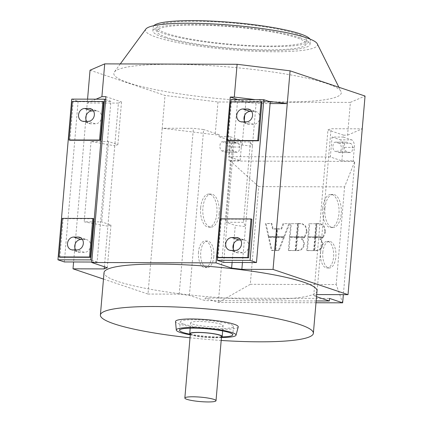 <?xml version="1.0" encoding="UTF-8"?>
<svg xmlns="http://www.w3.org/2000/svg" width="423" height="423" viewBox="0 0 423 423"><rect width="100%" height="100%" fill="white"/><g stroke="black" fill="none" stroke-linecap="round" stroke-linejoin="round"><path stroke-width="0.32" stroke-dasharray="2.12 1.59" d="M221.441 337.475A29.98 4.256 4.9 0 1 190.276 334.799M238.223 326.963A31.471 4.468 4.9 0 1 214.302 329.142A31.471 4.468 4.9 0 1 179.595 324.081A31.471 4.468 4.9 0 1 175.529 321.591M128.571 82.834A114.152 16.201 -175.1 0 0 260.584 101.467A114.152 16.201 -175.1 0 0 340.98 91.458A114.152 16.201 -175.1 0 0 326.524 83.437A114.152 16.201 -175.1 0 0 204.013 65.253A114.152 16.201 -175.1 0 0 114.353 72.032A114.152 16.201 -175.1 0 0 128.571 82.834M145.835 29.097A86.35 12.256 -175.1 0 0 156.589 37.272A86.35 12.256 -175.1 0 0 256.449 51.368A86.35 12.256 -175.1 0 0 317.266 43.796M153.856 25.671A78.858 11.194 -175.1 0 0 153.221 26.908A78.858 11.194 -175.1 0 0 163.421 33.433A78.858 11.194 -175.1 0 0 251.347 46.165A78.858 11.194 -175.1 0 0 310.36 40.375A78.858 11.194 -175.1 0 0 309.948 39.053M299.833 37.705A78.858 11.194 -175.1 0 0 211.902 24.978A78.858 11.194 -175.1 0 0 152.893 30.763A78.858 11.194 -175.1 0 0 163.088 37.293A78.858 11.194 -175.1 0 0 251.019 50.02A78.858 11.194 -175.1 0 0 310.027 44.235A78.858 11.194 -175.1 0 0 299.833 37.705M166.477 37.298A74.945 10.638 4.9 0 1 156.79 31.096A74.945 10.638 4.9 0 1 212.875 25.597A74.945 10.638 4.9 0 1 296.444 37.695A74.945 10.638 4.9 0 1 306.13 43.902A74.945 10.638 4.9 0 1 250.046 49.396A74.945 10.638 4.9 0 1 166.477 37.298M296.772 33.84A74.945 10.638 -175.1 0 0 213.203 21.742A74.945 10.638 -175.1 0 0 157.118 27.241A74.945 10.638 -175.1 0 0 166.81 33.443A74.945 10.638 -175.1 0 0 250.379 45.541A74.945 10.638 -175.1 0 0 306.464 40.042A74.945 10.638 -175.1 0 0 296.772 33.84M200.639 207.883A16.555 8.248 90.2 0 0 208.713 227.167A16.555 8.248 90.2 0 0 216.893 213.351A16.555 8.248 90.2 0 0 208.814 194.062A16.555 8.248 90.2 0 0 200.639 207.883M219.151 213.356A16.555 8.248 -89.8 0 1 210.977 227.177A16.555 8.248 -89.8 0 1 202.897 207.889A16.555 8.248 -89.8 0 1 211.077 194.072A16.555 8.248 -89.8 0 1 219.151 213.356M198.493 252.129A13.293 6.625 90.2 0 0 204.975 267.616A13.293 6.625 90.2 0 0 211.548 256.518A13.293 6.625 90.2 0 0 205.06 241.031A13.293 6.625 90.2 0 0 198.493 252.129M213.805 256.528A13.293 6.625 -89.8 0 1 207.238 267.627A13.293 6.625 -89.8 0 1 200.751 252.134A13.293 6.625 -89.8 0 1 207.318 241.036A13.293 6.625 -89.8 0 1 213.805 256.528M324.949 208.259A16.555 8.248 -89.8 0 1 333.128 194.443A16.555 8.248 -89.8 0 1 341.208 213.731A16.555 8.248 -89.8 0 1 333.028 227.548A16.555 8.248 -89.8 0 1 324.949 208.259M322.691 208.253A16.555 8.248 -89.8 0 1 330.871 194.437A16.555 8.248 -89.8 0 1 338.945 213.721A16.555 8.248 -89.8 0 1 330.765 227.542A16.555 8.248 -89.8 0 1 322.691 208.253M322.802 252.505A13.293 6.625 -89.8 0 1 329.374 241.406A13.293 6.625 -89.8 0 1 335.857 256.898A13.293 6.625 -89.8 0 1 329.29 267.997A13.293 6.625 -89.8 0 1 322.802 252.505M320.544 252.499A13.293 6.625 -89.8 0 1 327.111 241.401A13.293 6.625 -89.8 0 1 333.599 256.893A13.293 6.625 -89.8 0 1 327.032 267.992A13.293 6.625 -89.8 0 1 320.544 252.499M221.012 324.208A16.291 2.311 -175.1 0 0 202.844 321.58A16.291 2.311 -175.1 0 0 190.651 322.775A16.291 2.311 -175.1 0 0 192.756 324.124A16.291 2.311 -175.1 0 0 210.924 326.752A16.291 2.311 -175.1 0 0 223.117 325.557A16.291 2.311 -175.1 0 0 221.012 324.208M221.478 337.073A16.291 2.311 4.9 0 1 207.725 337.549A16.291 2.311 4.9 0 1 191.82 335.048A16.291 2.311 4.9 0 1 190.308 334.403M221.53 336.428A15.64 2.221 4.9 0 1 209.824 337.575A15.64 2.221 4.9 0 1 192.386 335.048A15.64 2.221 4.9 0 1 190.366 333.758M221.187 340.452A106.882 15.17 4.9 0 1 190.017 337.781M317.012 290.871A106.882 15.17 4.9 0 1 237.028 298.712A106.882 15.17 4.9 0 1 117.853 281.459A106.882 15.17 4.9 0 1 104.032 272.613M183.714 324.092A26.718 3.791 -175.1 0 0 213.509 328.407A26.718 3.791 -175.1 0 0 233.507 326.445A26.718 3.791 -175.1 0 0 230.054 324.235A26.718 3.791 -175.1 0 0 200.259 319.92A26.718 3.791 -175.1 0 0 180.261 321.882A26.718 3.791 -175.1 0 0 183.714 324.092M221.816 336.914A26.718 3.791 4.9 0 1 190.001 334.186M339.415 143.492L335.571 142.197A4.563 2.274 90.2 0 0 335.201 142.139A4.563 2.274 90.2 0 0 332.922 146.316A4.563 2.274 90.2 0 0 334.799 151.196L338.643 152.492A4.563 2.274 90.2 0 0 339.013 152.55A4.563 2.274 90.2 0 0 341.292 148.373A4.563 2.274 90.2 0 0 339.415 143.492L350.715 143.524A4.563 2.274 -89.8 0 1 352.592 148.404A4.563 2.274 -89.8 0 1 350.313 152.587A4.563 2.274 -89.8 0 1 349.943 152.523L346.104 151.233A4.563 2.274 -89.8 0 1 344.227 146.353A4.563 2.274 -89.8 0 1 346.5 142.17A4.563 2.274 -89.8 0 1 346.876 142.234L350.715 143.524M354.331 147.389A6.519 3.247 90.2 0 0 351.682 139.886L340.383 139.849A6.519 3.247 -89.8 0 1 343.032 147.352L354.331 147.389L353.179 160.888L354.775 161.422L343.354 294.646M90.046 70.218L165.018 95.439L217.982 101.985L350.387 102.387L347.574 135.17L343.529 135.159L343.365 137.084L332.066 137.052L330.358 156.975L341.874 160.851L353.179 160.888M341.874 160.851L343.032 147.352M332.066 137.052L340.383 139.849M343.365 137.084L351.682 139.886M330.358 156.975L228.642 156.663L230.355 136.74L219.051 136.708L219.214 134.778L215.175 134.768L162.21 128.222L147.992 294.048L103.476 279.074M217.982 101.985L215.175 134.768M258.68 186.617L230.461 161.047L354.775 161.422L344.571 186.876L258.68 186.617L250.305 284.314L218.342 302.45L230.461 161.047L228.864 160.507L240.164 160.539L228.642 156.663M233.861 141.89L237.7 143.18A4.563 2.274 -89.8 0 1 239.582 148.061A4.563 2.274 -89.8 0 1 237.303 152.243A4.563 2.274 -89.8 0 1 236.933 152.18L233.089 150.889A4.563 2.274 -89.8 0 1 231.212 146.009A4.563 2.274 -89.8 0 1 233.491 141.827A4.563 2.274 -89.8 0 1 233.861 141.89L222.561 141.853A4.563 2.274 90.2 0 0 222.191 141.79A4.563 2.274 90.2 0 0 219.912 145.972A4.563 2.274 90.2 0 0 221.789 150.852L225.628 152.143A4.563 2.274 90.2 0 0 225.998 152.206A4.563 2.274 90.2 0 0 228.277 148.029A4.563 2.274 90.2 0 0 226.4 143.148L222.561 141.853M230.022 147.008A6.519 3.247 90.2 0 0 227.373 139.505L238.672 139.537A6.519 3.247 -89.8 0 1 241.322 147.045L230.022 147.008L228.864 160.507M240.164 160.539L241.322 147.045M230.355 136.74L238.672 139.537M219.051 136.708L227.373 139.505M244.896 121.85A6.519 5.573 -71.4 0 0 247.577 124.034A6.519 5.573 -71.4 0 0 249.105 124.283L253.626 124.299A6.519 5.573 -71.4 0 0 259.696 118.773A6.519 5.573 -71.4 0 0 256.253 111.693A6.519 5.573 -71.4 0 0 254.725 111.439L251.674 111.434M233.871 250.4A6.519 5.573 -71.4 0 0 236.557 252.584A6.519 5.573 -71.4 0 0 238.086 252.832L242.606 252.848A6.519 5.573 -71.4 0 0 248.676 247.323A6.519 5.573 -71.4 0 0 245.234 240.243A6.519 5.573 -71.4 0 0 243.706 239.989L240.655 239.984M242.448 262.487L245.525 226.601L243.526 222.313L226.009 222.26L232.899 141.911L242.178 145.036A110.139 15.63 4.9 0 1 252.409 146.258L256.074 103.513L270.096 103.556M232.899 141.911L250.416 141.969L252.409 146.258L245.525 226.601A110.139 15.63 -175.1 0 0 235.288 225.38L226.009 222.26M223.698 262.434L237.472 101.747L231.074 99.59M250.416 141.969L243.526 222.313M251.902 219.241L221.388 219.146L220.526 218.855M221.388 219.146L218.083 257.713M261.932 102.26L231.418 102.165L230.551 101.874M231.418 102.165L228.108 140.732M270.244 101.848L237.472 101.747M217.533 257.528L220.848 218.855M227.563 140.547L230.879 101.874M244.737 115.188L245.842 102.292A110.139 15.63 4.9 0 1 256.074 103.513M242.178 145.036L244.283 120.492M232.111 262.461L233.258 249.041M233.713 243.738L235.288 225.38M237.874 99.611L245.842 102.292M86.678 121.364A6.519 5.573 -71.4 0 0 89.359 123.548A6.519 5.573 -71.4 0 0 90.887 123.802L95.408 123.812A6.519 5.573 -71.4 0 0 101.478 118.292A6.519 5.573 -71.4 0 0 98.036 111.212A6.519 5.573 -71.4 0 0 96.507 110.958L93.457 110.948M75.654 249.919A6.519 5.573 -71.4 0 0 78.34 252.097A6.519 5.573 -71.4 0 0 79.868 252.351L84.389 252.362A6.519 5.573 -71.4 0 0 90.459 246.842A6.519 5.573 -71.4 0 0 87.016 239.762A6.519 5.573 -71.4 0 0 85.488 239.508L82.437 239.503M104.396 266.76L107.876 226.178L84.177 221.826L101.694 221.879L110.974 224.999A110.139 15.63 -175.1 0 0 107.876 226.178L114.76 145.835A110.139 15.63 4.9 0 1 117.864 144.655L108.584 141.536L91.067 141.483L114.76 145.835L118.424 103.09L87.233 103.001L86.155 115.595M91.77 262.033L97.121 262.049L110.9 101.361L105.692 99.611M108.584 141.536L101.694 221.879M91.067 141.483L84.177 221.826M59.865 257.226L63.17 218.665L93.684 218.754M63.17 218.665L62.308 218.374M69.895 140.246L73.2 101.684L103.714 101.774M73.2 101.684L72.333 101.393M71.725 99.109L78.123 101.261L110.9 101.361M64.349 261.948L78.123 101.261M97.121 262.049L91.918 260.298M117.864 144.655L121.528 101.911A110.139 15.63 -175.1 0 0 118.424 103.09M320.475 239.318C322.178 240.507 322.929 242.268 322.728 244.61C322.104 248.306 320.153 250.321 316.875 250.654L314.754 250.649L315.886 237.456L323.072 237.477L320.475 239.318L319.836 239.101L322.432 237.261L323.072 237.477M322.432 237.261L315.246 237.24L314.115 250.437L316.235 250.442C319.513 250.104 321.464 248.09 322.088 244.394C322.289 242.056 321.538 240.29 319.836 239.101M314.115 250.437L314.754 250.649M315.246 237.24L315.886 237.456M276.489 236.817L268.949 236.79L266.019 223.582L271.931 223.603L273.131 229.007L277.155 229.017L276.489 236.817L275.844 236.6L276.515 228.806L277.155 229.017M276.515 228.806L272.491 228.79L271.291 223.386L266.019 223.582M271.291 223.386L271.931 223.603M265.38 223.37L268.309 236.579L268.949 236.79M268.309 236.579L275.844 236.6M272.491 228.79L273.131 229.007M289.676 223.656L284.483 236.838L276.943 236.817L277.61 229.023L281.633 229.033L283.759 223.64L289.676 223.656L283.759 223.64M283.119 223.423L280.994 228.817L276.97 228.806L276.304 236.6L276.943 236.817M276.97 228.806L277.61 229.023M276.304 236.6L284.483 236.838M283.844 236.626L289.036 223.439M280.994 228.817L281.633 229.033M269.065 237.314L276.441 237.335L275.31 250.527L272 250.522L269.065 237.314L268.425 237.097L271.36 250.305L272 250.522M271.36 250.305L274.67 250.316L275.801 237.118L276.441 237.335M274.67 250.316L275.31 250.527M275.801 237.118L268.425 237.097M276.896 237.335L284.272 237.356L279.08 250.543L275.77 250.532L276.896 237.335L276.256 237.118L275.13 250.316L275.77 250.532M275.13 250.316L278.44 250.326L283.632 237.144L284.272 237.356M278.44 250.326L279.08 250.543M283.632 237.144L276.256 237.118M307.183 231.767L305.12 236.901L297.501 236.88L298.633 223.682L302.884 224.021L305.644 225.993L307.183 231.767L306.543 231.55L305.618 226.686L302.244 223.809L297.993 223.471L296.861 236.663L297.501 236.88M297.993 223.471L298.633 223.682M296.861 236.663L305.12 236.901M304.481 236.684L306.543 231.55M298.152 223.682L297.02 236.875L290.167 236.859L291.299 223.661L298.152 223.682L291.299 223.661M290.659 223.444L289.528 236.642L297.02 236.875M289.528 236.642L290.167 236.859M296.38 236.663L297.512 223.466M296.978 237.398L295.846 250.59L288.994 250.569L290.125 237.377L296.978 237.398L290.125 237.377M289.485 237.16L288.354 250.358L295.846 250.59M288.354 250.358L288.994 250.569M295.206 250.379L296.338 237.181M302.048 239.259C303.746 240.449 304.497 242.215 304.296 244.552C303.677 248.248 301.726 250.263 298.448 250.601L296.327 250.596L297.459 237.398L304.645 237.419L302.048 239.259L301.409 239.048L304.005 237.203L304.645 237.419M304.005 237.203L296.819 237.181L295.688 250.379L297.808 250.384C301.086 250.046 303.037 248.031 303.656 244.335C303.857 241.998 303.106 240.238 301.409 239.048M295.688 250.379L296.327 250.596M296.819 237.181L297.459 237.398M325.615 231.825L323.547 236.959L315.933 236.933L317.065 223.741L321.311 224.079L324.071 226.051L325.615 231.825L324.975 231.608L324.05 226.744L320.671 223.862L316.425 223.524L315.294 236.721L315.933 236.933M316.425 223.524L317.065 223.741M315.294 236.721L323.547 236.959M322.908 236.743L324.975 231.608M316.584 223.741L315.452 236.933L308.594 236.912L309.726 223.719L316.584 223.741L309.726 223.719M309.086 223.503L307.955 236.695L315.452 236.933M307.955 236.695L308.594 236.912M314.812 236.716L315.939 223.524M315.405 237.451L314.273 250.649L307.421 250.628L308.552 237.43L315.405 237.451L308.552 237.43M307.912 237.218L306.781 250.411L314.273 250.649M306.781 250.411L307.421 250.628M313.633 250.432L314.765 237.24M250.305 284.314L336.195 284.579L342.651 302.831M315.992 302.746L218.342 302.45L205.218 298.035L329.533 298.416M336.195 284.579L344.571 186.876M147.992 294.048L179.183 294.144A110.139 15.63 -175.1 0 0 189.419 295.365L205.002 300.605L205.218 298.035M189.419 295.365L203.632 129.533A110.139 15.63 4.9 0 1 193.401 128.317L162.21 128.222L165.018 95.439M219.214 134.778L203.632 129.533M255.376 99.664L268.642 101.309M316.145 300.949L205.002 300.605M316.51 296.682L313.729 295.746A110.139 15.63 -175.1 0 0 316.69 294.635M107.31 267.743L110.974 224.999M105.946 96.671L121.528 101.911M85.853 119.117L75.135 244.15M74.834 247.667L73.607 261.974M87.561 99.156L87.233 103.001L96.063 99.183M313.729 295.746L327.947 129.914A110.139 15.63 -175.1 0 0 331.05 128.735L362.241 128.83L347.574 135.17M316.832 294.567L331.05 128.735M343.529 135.159L327.947 129.914M179.183 294.144L193.401 128.317M350.387 102.387L365.049 96.053M346.876 142.234L335.571 142.197M346.104 151.233L334.799 151.196M349.943 152.523L338.643 152.492M226.4 143.148L237.7 143.18M225.628 152.143L236.933 152.18M221.789 150.852L233.089 150.889M254.725 111.439L250.358 109.975M253.626 124.299L246.36 121.856M249.105 124.283L241.84 121.84M243.706 239.989L239.339 238.524M242.606 252.848L235.341 250.405M238.086 252.832L230.821 250.39M90.887 123.802L83.622 121.359M95.408 123.812L88.143 121.369M96.507 110.958L92.14 109.488M79.868 252.351L72.603 249.908M85.488 239.508L81.121 238.038M84.389 252.362L77.123 249.919M316.235 250.442L316.875 250.654M322.088 244.394L322.728 244.61M300.113 223.476L300.753 223.688M297.808 250.384L298.448 250.601M303.656 244.335L304.296 244.552M318.545 223.529L319.185 223.746M338.886 87.249L340.98 91.458M152.893 30.763L153.221 26.908M156.79 31.096L157.118 27.241M208.713 227.167L210.977 227.177M204.975 267.616L207.238 267.627M333.128 194.443L330.871 194.437M329.374 241.406L327.111 241.401M190.191 328.137L190.651 322.775M233.507 326.445L232.787 334.805M335.201 142.139L346.5 142.17M339.013 152.55L350.313 152.587M237.303 152.243L225.998 152.206M233.491 141.827L222.191 141.79M179.548 330.236L180.261 321.882M248.988 109.25L256.253 111.693M240.312 121.591L247.577 124.034M237.969 237.8L245.234 240.243M229.292 250.141L236.557 252.584M82.099 121.105L89.359 123.548M90.771 108.769L98.036 111.212M71.075 249.655L78.34 252.097M79.751 237.319L87.016 239.762M222.657 330.918L223.117 325.557M327.032 267.992L329.29 267.997M330.77 227.542L333.028 227.548M207.318 241.036L205.06 241.031M211.077 194.072L208.814 194.062M302.884 224.021L302.244 223.809M321.311 224.079L320.671 223.862M306.464 40.042L306.13 43.902M310.027 44.235L310.36 40.375M120.296 63.926L114.353 72.032"/><path stroke-width="0.63" d="M190.276 334.799A29.98 4.256 4.9 0 1 180.177 332.441A29.98 4.256 4.9 0 1 176.301 330.067A29.98 4.256 4.9 0 1 198.366 327.746A29.98 4.256 4.9 0 1 232.158 332.6A29.98 4.256 4.9 0 1 236.018 335.185A29.98 4.256 4.9 0 1 221.441 337.475M176.301 330.067L175.529 321.591A31.471 4.468 4.9 0 1 198.694 319.148A31.471 4.468 4.9 0 1 234.173 324.251A31.471 4.468 4.9 0 1 238.223 326.963L236.018 335.185M338.886 87.249L317.266 43.796A86.35 12.256 -175.1 0 0 306.331 37.726A86.35 12.256 -175.1 0 0 213.657 23.968A86.35 12.256 -175.1 0 0 145.835 29.097L120.296 63.926M309.948 39.053A78.858 11.194 -175.1 0 0 300.161 33.851A78.858 11.194 -175.1 0 0 216.645 21.351A78.858 11.194 -175.1 0 0 153.856 25.671M190.308 334.403A16.291 2.311 4.9 0 1 189.716 333.699A16.291 2.311 4.9 0 1 201.908 332.504A16.291 2.311 4.9 0 1 220.076 335.132A16.291 2.311 4.9 0 1 222.181 336.486A16.291 2.311 4.9 0 1 221.478 337.073M214.001 399.407A15.64 2.221 4.9 0 1 216.021 400.703A15.64 2.221 4.9 0 1 204.314 401.85A15.64 2.221 4.9 0 1 186.876 399.328A15.64 2.221 4.9 0 1 184.851 398.032A15.64 2.221 4.9 0 1 196.558 396.885A15.64 2.221 4.9 0 1 214.001 399.407M184.851 398.032L190.366 333.758A15.64 2.221 4.9 0 1 202.067 332.61A15.64 2.221 4.9 0 1 219.511 335.132A15.64 2.221 4.9 0 1 221.53 336.428L216.021 400.703M190.017 337.781A106.882 15.17 4.9 0 1 114.215 323.881A106.882 15.17 4.9 0 1 100.394 315.035A106.882 15.17 4.9 0 1 180.378 307.193A106.882 15.17 4.9 0 1 299.553 324.446A106.882 15.17 4.9 0 1 313.374 333.292A106.882 15.17 4.9 0 1 221.187 340.452M100.394 315.035L104.032 272.613A106.882 15.17 4.9 0 1 184.016 264.772A106.882 15.17 4.9 0 1 303.191 282.025A106.882 15.17 4.9 0 1 317.012 290.871L313.374 333.292M190.001 334.186A26.718 3.791 4.9 0 1 183 332.452A26.718 3.791 4.9 0 1 179.548 330.236A26.718 3.791 4.9 0 1 199.54 328.28A26.718 3.791 4.9 0 1 229.335 332.589A26.718 3.791 4.9 0 1 232.787 334.805A26.718 3.791 4.9 0 1 221.816 336.914M247.466 108.997A6.519 5.573 108.6 0 1 248.988 109.25A6.519 5.573 108.6 0 1 252.431 116.33A6.519 5.573 108.6 0 1 246.36 121.856L241.84 121.84A6.519 5.573 108.6 0 1 240.312 121.591A6.519 5.573 108.6 0 1 236.869 114.506A6.519 5.573 108.6 0 1 242.945 108.986L247.466 108.997L250.358 109.975M251.674 111.434L250.205 111.429A6.519 5.573 -71.4 0 0 244.806 115.051A6.519 5.573 -71.4 0 0 244.896 121.85M236.441 237.546A6.519 5.573 108.6 0 1 237.969 237.8A6.519 5.573 108.6 0 1 241.411 244.88A6.519 5.573 108.6 0 1 235.341 250.405L230.821 250.39A6.519 5.573 108.6 0 1 229.292 250.141A6.519 5.573 108.6 0 1 225.85 243.056A6.519 5.573 108.6 0 1 231.92 237.536L236.441 237.546L239.339 238.524M240.655 239.984L239.185 239.978A6.519 5.573 -71.4 0 0 233.782 243.6A6.519 5.573 -71.4 0 0 233.871 250.4M251.035 218.95L220.526 218.855L217.216 257.422L247.73 257.512L251.035 218.95L251.902 219.241L248.597 257.803L247.73 257.512M248.597 257.803L218.083 257.713L217.216 257.422M261.065 101.969L230.551 101.874L227.246 140.441L257.76 140.531L261.065 101.969L261.932 102.26L258.622 140.822L257.76 140.531M258.622 140.822L228.108 140.732L227.246 140.441M217.295 260.282L250.072 260.378L263.846 99.691L270.244 101.848L256.47 262.535L223.698 262.434L217.295 260.282L217.533 257.528M250.072 260.378L256.47 262.535M220.848 218.855L227.563 140.547M230.879 101.874L231.074 99.59L263.846 99.691M244.283 120.492L244.737 115.188M270.096 103.556L287.265 103.609L273.052 269.435L241.861 269.34A110.139 15.63 -175.1 0 0 231.624 268.124L232.111 262.461M233.258 249.041L233.713 243.738M241.861 269.34L242.448 262.487M231.624 268.124L216.042 262.879L230.26 97.052L237.874 99.611M83.622 121.359A6.519 5.573 108.6 0 1 82.099 121.105A6.519 5.573 108.6 0 1 78.657 114.025A6.519 5.573 108.6 0 1 84.727 108.505L89.248 108.515A6.519 5.573 108.6 0 1 90.771 108.769A6.519 5.573 108.6 0 1 94.213 115.849A6.519 5.573 108.6 0 1 88.143 121.369L83.622 121.359M93.457 110.948L91.987 110.948A6.519 5.573 -71.4 0 0 86.588 114.57A6.519 5.573 -71.4 0 0 86.678 121.364M72.603 249.908A6.519 5.573 108.6 0 1 71.075 249.655A6.519 5.573 108.6 0 1 67.632 242.575A6.519 5.573 108.6 0 1 73.702 237.054L78.223 237.065A6.519 5.573 108.6 0 1 79.751 237.319A6.519 5.573 108.6 0 1 83.194 244.399A6.519 5.573 108.6 0 1 77.123 249.919L72.603 249.908M82.437 239.503L80.967 239.497A6.519 5.573 -71.4 0 0 75.564 243.119A6.519 5.573 -71.4 0 0 75.654 249.919M62.308 218.374L92.822 218.464L89.512 257.031L58.998 256.935L62.308 218.374M89.512 257.031L90.379 257.321L93.684 218.754L92.822 218.464M90.379 257.321L59.865 257.226L58.998 256.935M72.333 101.393L102.847 101.483L99.542 140.05L69.028 139.955L72.333 101.393M99.542 140.05L100.404 140.341L103.714 101.774L102.847 101.483M100.404 140.341L69.895 140.246L69.028 139.955M91.918 260.298L90.723 259.896L57.951 259.796L64.349 261.948L91.77 262.033M57.951 259.796L71.725 99.109L104.497 99.204L105.692 99.611M90.723 259.896L104.497 99.204M343.354 294.646L342.651 302.831L315.992 302.746M230.26 97.052L234.3 97.063L255.376 99.664M268.642 101.309L287.265 103.609L290.078 70.826L237.113 64.28L234.3 97.063M96.063 99.183L101.901 96.661L105.946 96.671L91.728 262.503L216.042 262.879M91.728 262.503L107.31 267.743A110.139 15.63 -175.1 0 0 104.206 268.922L73.015 268.827L103.476 279.074M342.651 302.831L329.533 298.416L329.316 300.986L316.145 300.949M329.316 300.986L316.51 296.682M316.69 294.635A110.139 15.63 -175.1 0 0 316.832 294.567L348.023 294.662L273.052 269.435M104.206 268.922L104.396 266.76M86.155 115.595L85.853 119.117M75.135 244.15L74.834 247.667M73.607 261.974L73.015 268.827M237.113 64.28L104.714 63.878L101.901 96.661M104.714 63.878L90.046 70.218L87.561 99.156M290.078 70.826L365.049 96.053L348.023 294.662M250.205 111.429L242.945 108.986M239.185 239.978L231.92 237.536M91.987 110.948L84.727 108.505M92.14 109.488L89.248 108.515M80.967 239.497L73.702 237.054M81.121 238.038L78.223 237.065M189.716 333.699L190.191 328.137M222.181 336.486L222.657 330.918"/></g></svg>
